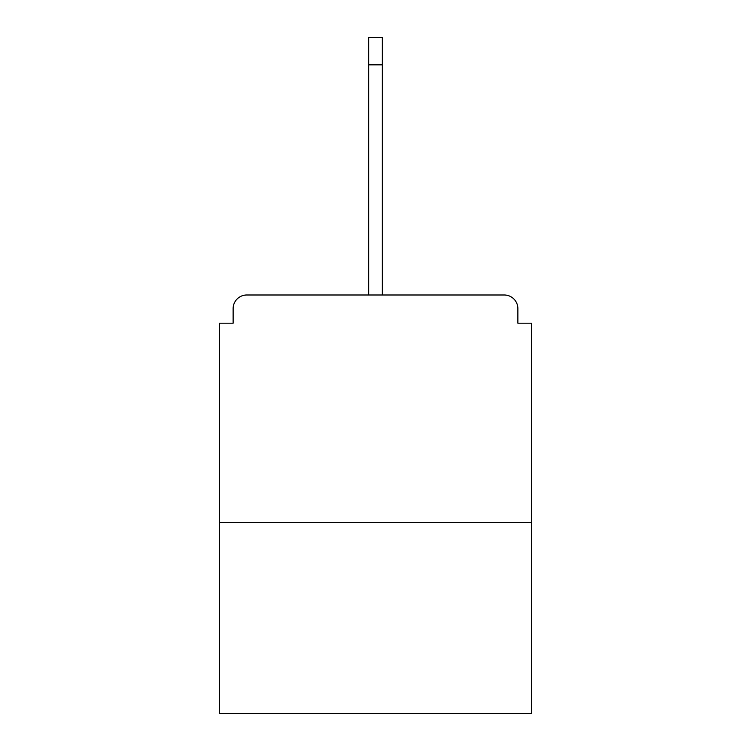 <?xml version="1.0" encoding="UTF-8"?>
<svg xmlns="http://www.w3.org/2000/svg" width="751" height="751" viewBox="0 0 751 751"><rect width="100%" height="100%" fill="white"/><g stroke="black" fill="none" stroke-linecap="round" stroke-linejoin="round"><path stroke-width="1.13" d="M517.871 323.193L517.871 308.642L517.871 323.193L531.511 323.193L531.511 713.45L219.489 713.45L219.489 323.193L233.129 323.193L233.129 308.642L233.129 323.193M531.511 522.414L219.489 522.414M517.871 308.642A13.649 13.649 0 0 0 504.221 294.993L246.779 294.993A13.649 13.649 0 0 0 233.129 308.642M504.221 294.993L446.46 294.993L504.221 294.993M304.54 294.993L246.779 294.993L304.54 294.993M368.675 64.839L368.675 37.55L382.325 37.55L382.325 64.839L368.675 64.839L368.675 294.993M382.325 64.839L382.325 294.993"/></g></svg>
